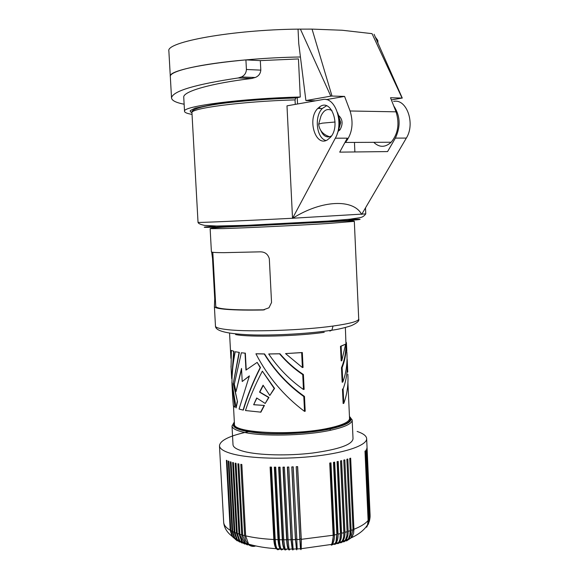 <?xml version="1.0" encoding="UTF-8"?>
<svg xmlns="http://www.w3.org/2000/svg" width="579" height="579" viewBox="0 0 579 579"><rect width="100%" height="100%" fill="white"/><g stroke="black" fill="none" stroke-linecap="round" stroke-linejoin="round"><path stroke-width="0.87" d="M183.753 97.417L183.738 97.163C183.015 91.489 210.944 83.318 251.735 78.476L238.287 77.948C195.137 84.425 172.889 91.048 171.522 97.822C171.695 100.5 175.9 102.635 184.136 104.234M192.033 114.389C187.068 113.556 184.563 112.521 184.535 111.298C181.965 106.261 242.413 98.336 300.284 97.019L298.446 58.928L260.326 60.621L245.916 59.883L246.415 69.487C246.213 72.903 244.62 75.364 241.631 76.877L238.287 77.948M251.735 78.476L255.477 77.405C258.697 76.015 260.478 73.598 260.811 70.139L260.326 60.621M292.518 218.254L286.989 105.841L322.648 99.574C335.299 96.273 344.237 123.009 335.328 138.186L292.518 218.37M295.261 104.386L295.044 99.885L295.76 97.981L300.284 97.019M361.6 214.31C353.458 198.814 322.018 199.777 292.742 218.24L365.769 213.883L365.501 207.868M337.13 134.002C340.278 126.91 340.409 119.766 337.514 112.572M326.513 105.798L322.38 108.432C314.042 116.278 316.467 138.142 325.941 140.523M331.521 135.906L329.654 136.753C325.948 137.484 323.046 135.479 320.947 130.753M318.674 124.145L320.961 116.075C323.784 109.996 327.446 108.15 331.948 110.553M242.21 381.503L241.515 368.447L236 391.621L234.307 384.261L241.334 352.763L245.055 353.154L245.952 370.09L257.163 362.389L260.181 367.585C252.835 382.126 247.146 396.289 243.1 410.077L239.062 409.042L249.397 375.88L242.21 381.503L249.303 376.104M243.1 410.077L243.39 410.026C247.428 396.231 253.132 382.068 260.499 367.535L257.163 362.389M315.598 100.811L305.9 100.572L298.742 43.541L298.047 29.131C232.23 29.79 165.717 42.006 168.865 51.003L170.313 76.471C169.531 71.079 200.218 63.82 245.916 59.883M211.407 251.872C211.559 252.379 215.735 252.647 223.921 252.668L259.964 251.843C264.856 251.764 267.976 254.072 269.322 258.791L271.544 302.491L268.974 307.782L262.953 309.989L264.386 309.816C233.894 310.272 217.69 309.193 215.779 306.588M211.791 252.98L212.507 258.248L214.729 298.894L214.404 306.631C214.643 307.84 218.833 308.766 226.975 309.41C235.899 310.076 247.892 310.272 262.953 309.989M215.178 226.165L206.247 226.874C203.149 227.221 203.613 227.395 207.622 227.388L282.139 224.297L356.7 219.854C360.703 219.455 361.144 219.238 358.017 219.202L349.043 219.398M329.328 221.627C355.976 219.955 362.548 219.246 349.043 219.521M369.489 520.774L370.111 516.258M269.054 353.95L279.939 353.755C286.945 361.94 294.769 368.859 303.403 374.512L304.134 389.392M263.235 385.448L259.819 392.063L268.946 397.426L265.204 403.454L256.692 397.983L253.66 404.743L256.895 398.128M253.66 404.743L264.125 405.43L253.957 404.692M264.444 405.372L260.905 412.161L245.474 410.54C249.672 397.686 255.296 384.557 262.352 371.153L274.569 388.4L269.807 395.471L263.076 385.194L259.508 392.121L268.613 397.484L265.204 403.454M256.229 353.762L264.574 353.935C275.184 371.045 288.487 385.209 304.474 396.427L305.198 411.264M241.559 369.228L236 391.621M245.055 353.154L241.334 352.763M245.344 353.11L246.227 369.88M302.325 352.524L303.056 367.448L302.383 367.556L285.563 353.595L302.325 352.524L301.652 352.625L302.383 367.556M233.54 383.624L237.491 401.667L236.123 407.92L231.969 382.379C231.947 372.738 233.04 362.526 235.233 351.743L239.351 352.408L233.236 383.674L237.491 401.667M231.354 350.447L233.981 351.301L231.354 350.447L231.064 367.549M233.981 351.301L231.984 377.957M393.633 101.426C406.639 98.329 415.57 123.689 406.328 138.084L361.672 214.418M354.884 151.959L354.457 142.412M335.328 138.186L347.291 138.171L339.714 152.132L387.583 151.582L395.37 138.106C400.842 126.439 400.299 115.706 393.727 105.899M320.071 106.572L317.987 108.244C306.848 118.5 315.396 147.457 327.446 139.857L330.421 137.353C340.995 126.179 331.543 98.481 320.071 106.572M191.946 112.717L190.325 111.704L190.296 110.589L195.174 108.121L214.628 104.184L234.546 101.723L258.248 99.668L296.224 97.764M338.853 129.262L340.698 122.553L339.062 117.371M297.237 97.576L297.548 103.988M353.031 438.744C352.264 444.658 338.758 449.427 312.522 453.046C287.799 456.028 258.719 455.289 244.063 451.482C236.999 449.622 233.323 447.408 233.019 444.846L232.005 426.014L234.343 422.033M279.541 353.812C286.475 361.955 294.204 368.895 302.73 374.62L303.461 389.508C289.898 379.983 278.318 368.15 268.707 354.001L279.541 353.812M231.875 382.567L234.929 407.269L233.337 405.749L232.693 397.78M264.241 353.986C274.779 371.001 287.973 385.194 303.801 396.55L304.532 411.394C284.05 396.058 267.845 376.864 255.925 353.812L264.241 353.986M341.48 367.716L342.117 367.607L342.79 382.089L342.153 382.205L341.48 367.716C344.556 360.304 346.047 352.206 345.945 343.419L345.366 327.519M346.039 342.095L346.416 342.782L345.945 343.419M347.856 374.208C348.457 384.666 347.103 394.393 343.774 403.382L343.137 403.505L342.471 389.059L343.108 388.943C346.517 379.802 347.87 369.894 347.168 359.204M233.684 351.344L231.672 378.673L231.513 375.851M340.488 346.307L345.67 344.121L341.798 360.739L341.161 360.84L340.488 346.307L341.125 346.213L341.798 360.739M239.351 352.408L235.233 351.743M345.67 344.121L341.125 346.213M262.352 371.153L274.207 388.466L269.807 395.471M274.207 388.466L274.569 388.4M239.062 352.452L233.236 383.674M264.125 405.43L260.593 412.219M346.843 352.01C347.595 362.823 346.249 372.847 342.79 382.089M343.108 388.943L343.774 403.382M301.652 352.625L285.563 353.595M237.202 401.717L236.123 407.92M342.117 367.607C345.048 360.174 346.445 352.09 346.314 343.369M370.097 515.657L367.035 447.292L370.097 515.274M237.303 540.887L232.678 536.805L230.797 530.581L232.07 531.247L228.256 461.058L228.915 461.297L232.729 531.565L234.886 538.289L239.684 542.06M232.07 531.247L234.227 537.877L239.496 541.951M232.729 531.565L234.162 532.21L230.341 461.789L231.072 462.02L234.893 532.521L236.471 533.136L232.649 462.483L233.453 462.701L237.274 533.425L238.989 534.004L235.168 463.142L236.044 463.345L239.865 534.279L241.718 534.83L237.904 463.757L238.838 463.945L242.659 535.09L244.649 535.604L240.835 464.329L241.834 464.503L245.648 535.843C253.667 537.717 263.069 538.94 273.838 539.505L270.103 467.058L271.479 467.094L275.206 539.57L278.043 539.679L274.33 467.152L275.727 467.166L279.433 539.722C279.679 544.057 280.207 547.119 281.003 548.906M278.043 539.679C278.296 544.007 278.991 547.068 280.113 548.87L281.495 549.934L282.95 549.254L280.316 549.153M280.873 548.602L280.518 548.552C279.382 546.728 278.709 543.616 278.477 539.23L274.786 467.152M279.433 539.722L282.32 539.78L278.622 467.181L280.041 467.173L283.732 539.794L286.656 539.802L282.972 467.144L284.405 467.123L288.081 539.794L291.027 539.744L287.365 467.058L288.805 467.014L292.46 539.715L295.42 539.621L291.78 466.906L293.227 466.848L296.861 539.556L299.821 539.411L296.202 466.696L297.649 466.616L301.261 539.331L333.157 535.242L329.733 463.055L330.971 462.838L334.387 534.982L336.877 534.431L333.482 462.375L334.676 462.143L338.064 534.156C338.208 538.152 337.47 541.199 335.856 543.312L331.383 545.143M336.877 534.431C337.029 538.448 336.413 541.481 335.024 543.536L331.304 545.201M338.064 534.156L340.452 533.563L337.079 461.658L338.223 461.412L341.588 533.273L343.868 532.651L340.517 460.906L341.61 460.645L344.954 532.34L347.111 531.688L343.788 460.117L344.816 459.849L348.131 531.37L350.172 530.69L346.864 459.292L347.834 459.017L351.127 530.35L353.031 529.647L349.752 458.445L350.657 458.163L353.928 529.293C360.855 526.514 365.588 523.561 368.114 520.441L364.994 451.063L368.418 520.043L368.968 519.233L365.863 450.107L369.192 518.842L369.583 518.031L366.645 448.848L369.728 517.64L369.619 520.014L368.36 524.038M369.583 518.031L369.424 520.724L368.179 524.48M369.728 517.64L366.956 447.914L370.032 516.454M248.883 431.594C229.668 435.661 219.868 440.438 219.477 445.91C219.846 448.986 224.211 451.656 232.577 453.922C250.287 458.662 286.156 459.646 316.727 455.984C347.357 452.351 367.491 444.838 366.645 438.433C366.275 435.77 363.105 433.439 357.142 431.449M369.192 518.842L368.91 522.186L366.833 526.854M368.114 520.441L367.549 524.914M347.885 539.939L349.788 538.499M353.928 529.293L353.61 533.281L351.996 537.196L346.662 540.873M348.138 539.693L349.224 538.745M368.968 519.233L368.628 522.859L366.63 527.201M368.418 520.043L367.911 524.277M350.172 530.69L349.875 534.851L348.638 538.325L348.03 539.266L343.709 541.944M342.124 541.806L342.536 541.785M344.874 541.097L346.445 539.881M348.131 531.37C348.261 535.01 347.472 537.942 345.757 540.156L340.893 542.791M353.031 529.647L350.932 538.007L346.517 540.952M351.127 530.35L350.794 534.489L349.448 537.992L348.79 538.948L343.839 541.864M347.111 531.688L346.828 535.988L345.583 539.512L344.983 540.446L340.778 542.863M344.954 532.34C345.084 536.118 344.295 539.1 342.587 541.285L337.839 543.645M339.033 542.632L339.649 542.668M341.596 542.291L343.513 540.96M343.723 536.284L343.846 532.094M343.948 532.058L340.626 460.877M339.967 539.201L340.43 533.027M340.655 532.97L337.304 461.608M340.452 533.563C340.597 537.486 339.938 540.489 338.469 542.581L334.568 544.499M341.588 533.273C341.726 537.167 340.959 540.185 339.287 542.335L334.662 544.434M336.088 541.394L336.855 533.918M337.195 533.831L333.822 462.31M334.387 534.982C334.539 539.071 333.844 542.147 332.31 544.217L335.017 543.543M333.157 535.242C333.309 539.346 332.751 542.4 331.47 544.412M332.136 543.145L333.591 534.641L333.128 534.743M333.591 534.641L330.189 462.976M301.261 539.331L301.254 548.668L300.942 549.674L300.501 549.008L301.116 548.385L301.109 538.89L299.821 538.969L296.224 466.696M301.109 538.89L297.519 466.623M299.821 539.411L300.501 549.008L299.821 538.969M343.868 532.651C344.006 536.458 343.318 539.425 341.791 541.553L337.731 543.717M295.42 539.621L296.694 549.884L297.128 548.595L296.803 539.114L295.507 539.165L291.888 466.906M296.803 539.114L293.191 466.848M296.861 539.556L296.955 549.181L296.376 548.617L295.507 539.165M292.438 539.266L291.201 539.295L287.56 467.05M292.46 539.715L293.104 549.008M291.027 539.744L292.207 549.03L292.822 549.999L293.415 549.29L292.381 548.726L291.201 539.295M288.081 539.794L289.044 549.058M288.06 539.346L286.916 539.346L283.261 467.144M283.71 539.339L282.668 539.324L278.991 467.181M282.32 539.78C282.566 544.144 283.167 547.22 284.115 549.008L285.071 549.985L286.069 549.703L286.402 549.326L284.441 548.689C283.493 546.887 282.899 543.761 282.668 539.324M283.732 539.794L285.006 549.022L288.161 549.087L289.145 550.05L289.898 549.341L288.4 548.747C287.64 546.952 287.148 543.826 286.916 539.346M279.411 539.266L278.477 539.23M275.206 539.57C275.452 543.862 276.067 546.909 277.052 548.711M273.838 539.505C274.099 543.782 274.873 546.837 276.169 548.66L277.804 549.782L279.548 549.116M276.871 548.371L276.632 548.327C275.343 546.482 274.584 543.391 274.352 539.063L270.646 467.072M275.184 539.107L274.352 539.063M245.648 535.843L248.565 544.137C250.497 546.236 252.762 546.873 255.353 546.055M286.656 539.802C286.894 544.202 287.394 547.285 288.147 549.058M253.059 545.331L251.431 545.469M248.63 544.701L247.226 543.703M241.718 534.83L242.42 538.738L244.374 542.458L250.099 545.642M253.03 545.324L251.344 545.425M248.869 544.89L246.625 543.507M245.207 543.384L244.454 542.762M239.865 534.279L242.615 542.096L247.443 544.933M244.649 535.604L245.59 540.287L247.761 543.891C249.896 546.084 252.415 546.8 255.317 546.048M242.659 535.09L245.51 543.167L250.244 545.707M238.989 534.004L241.863 541.792L247.284 544.853M237.274 533.425L239.865 540.931L244.751 544.072M245.662 543.79L243.875 542.545M234.162 532.21L236.594 539.288L241.986 543.022M239.337 540.829L238.903 540.431M234.893 532.521L237.289 539.664L242.167 543.116M219.477 445.888L223.682 522.439C223.935 525.218 226.107 527.816 230.21 530.248L226.396 460.291L226.982 460.544L230.797 530.581M230.21 530.248L232.056 536.349L237.108 540.757M236.471 533.136L239.141 540.598L244.584 543.985M242.485 542.465L241.291 541.517M369.959 516.837L369.373 521.31M171.522 97.822L170.313 76.471C167.222 68.858 234.567 57.972 300.429 56.995M375.279 37.02L377.805 40.414L377.921 42.984M373.744 142.325C379.375 147.631 385.158 147.623 391.107 142.296C398.084 133.872 399.727 123.718 396.043 111.827L390.528 97.735L402.087 98.068L372.029 33.647L342.232 30.253L312.052 29.109L331.999 96.049L330.812 96.136L300.4 29.124L298.047 29.131M319.688 106.818L319.897 108.483M305.9 100.572L330.812 96.136M326.216 99.624L344.585 96.411L331.999 96.049M345.424 142.47C352.22 133.749 353.776 123.255 350.092 110.987L344.585 96.411M338.31 131.143L339.945 129.862C343.188 124.094 342.732 119.296 338.592 115.467M391.382 99.906L402.087 98.068M300.4 29.124L312.052 29.109M349.463 416.547C354.305 420.803 347.762 424.979 329.82 429.068L330.551 430.255C305.155 435.849 261.447 436.696 243.028 432.086C235.964 430.4 232.295 428.38 232.005 426.014M234.343 422.142C229.87 427.36 238.526 431.037 260.318 433.179C281.351 434.836 310.735 433.092 329.82 429.068L330.551 430.255C344.259 427.244 351.46 423.987 352.162 420.484M365.769 213.897C362.331 218.363 360.428 217.378 350.107 219.166L328.112 221.062L246.668 225.332L216.676 226.02L204.655 225.412C200.464 224.522 198.257 223.508 198.032 222.379C196.628 222.814 242.76 220.831 292.54 218.254M198.032 222.379L191.946 112.789C189.854 108.324 242.666 101.325 295.044 99.885M260.811 70.139L246.415 69.487M333.048 326.049L331.868 330.204C310.373 333.526 278.477 335.429 253.935 334.966C228.307 334.155 215.482 331.231 215.475 326.209C215.728 327.671 219.926 328.829 228.075 329.697C249.658 332.158 302.571 330.363 333.048 326.049C350.23 323.61 358.777 321.244 358.712 318.949L354.319 221.359L328.25 223.48C297.447 225.426 244.193 228.003 222.618 228.604L210.134 228.662L211.407 251.887M347.87 381.901L349.542 418.327C349.629 421.83 342.703 425.109 328.763 428.163L329.256 428.952C311.039 432.781 283.319 434.539 262.743 433.143C241.342 431.319 231.897 427.939 234.394 422.996M328.763 428.163C293.951 435.958 232.801 432.998 234.459 424.226M349.499 417.401C352.452 421.403 345.706 425.254 329.256 428.952M324.226 332.332C297.215 336.276 250.099 337.419 235.602 334.59M406.328 138.084L395.37 138.106M358.719 319.072C359.559 320.831 357.062 323.046 351.221 325.709C343.94 328.025 337.492 329.523 331.868 330.204L329.842 331.087M329.661 136.753C323.039 134.625 319.376 130.413 318.667 124.116L322.25 123.161L335.082 122.017M296.347 549.203L296.955 549.181M292.315 549.319L293.415 549.29M288.291 549.341L289.898 549.341M284.289 549.29L286.402 549.326M396.043 111.827L350.092 110.987M184.535 111.298L183.738 97.163M370.111 516.2L370.024 517.677M234.452 424.154L233.475 405.966M229.559 333.207L230.912 358.387M322.286 108.526L317.791 108.439M349.108 220.903L349.036 219.289M295.76 97.981C242.644 99.689 188.703 105.747 191.946 112.789M212.819 252.466L211.69 252.553M241.45 76.964L255.23 77.514M215.772 306.544L212.804 252.285M354.319 221.359C354.551 220.613 346.018 220.802 328.72 221.931L250.562 225.948C224.391 226.925 210.915 227.829 210.134 228.662M231.969 384.333L232.729 398.461M347.197 359.791L347.755 372.058M346.799 351.163L346.423 342.956M231.607 377.631L230.985 366.102M367.028 446.988L366.645 438.433M369.453 520.543L368.953 521.99M351.699 537.623C359.161 534.099 364.466 529.792 367.607 524.712M368.671 522.656L367.976 524.075M348.051 539.237L345.772 540.142M350.961 537.971L348.811 538.919M344.99 540.431L342.594 541.278M338.469 542.588L335.849 543.326M301.116 548.385L300.363 548.436M301.254 548.697L331.456 544.434M341.791 541.546L339.28 542.342M296.376 548.617L297.128 548.595M292.381 548.726L293.075 548.733M296.289 548.943L293.112 549.037M300.363 548.754L297.179 548.906M292.221 549.051L289.051 549.087M288.4 548.747L288.979 548.776M284.441 548.689L284.911 548.733M284.13 549.03L281.018 548.935M280.135 548.899L277.066 548.74M276.183 548.682C265.87 548.009 256.656 546.489 248.536 544.108M244.7 542.849L242.565 542.045M247.74 543.862L245.482 543.124M241.805 541.734L239.807 540.858M236.522 539.187L234.806 538.173M234.148 537.746L232.584 536.661M223.682 522.439C224.153 527.65 226.91 532.231 231.969 536.19M239.076 540.511L237.224 539.57M369.938 518.386L369.641 519.848M338.729 129.718L340.061 129.725M349.455 416.446L352.17 419.927L353.031 438.766M215.171 226.005L215.258 227.699M215.475 326.209L214.404 306.631M391.151 142.246L345.439 142.456M402.282 98.09L374.07 34.277"/></g></svg>
